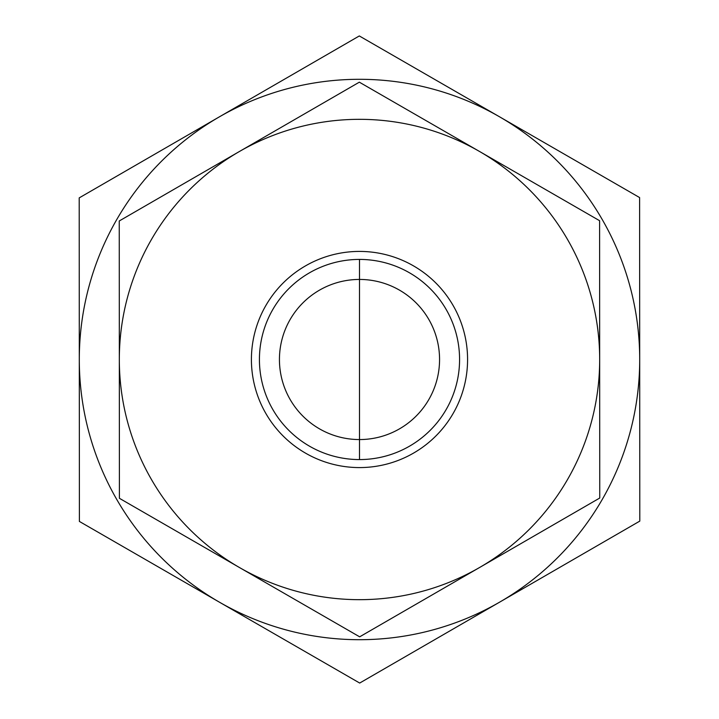 <?xml version="1.0" encoding="UTF-8"?>
<svg xmlns="http://www.w3.org/2000/svg" width="719" height="719" viewBox="0 0 719 719"><rect width="100%" height="100%" fill="white"/><g stroke="black" fill="none" stroke-linecap="round" stroke-linejoin="round"><path stroke-width="1.08" d="M79.243 271.045L79.351 448.279M639.757 447.955L639.649 270.721M639.793 521.113L359.689 683.05L219.538 602.243A280.203 280.203 0 0 0 639.703 359.5L639.793 521.113M639.703 359.338A280.203 280.203 0 0 0 219.259 116.918A280.203 280.203 0 0 0 219.538 602.243L79.396 521.437L79.207 197.887L359.311 35.95L639.604 197.563L639.703 359.5M439.561 359.5A80.061 80.061 0 0 1 359.5 439.561A80.061 80.061 0 0 1 279.439 359.5A80.061 80.061 0 0 1 359.5 279.439A80.061 80.061 0 0 1 439.561 359.5M401.292 450.427A100.076 100.076 0 0 0 417.353 277.84A100.076 100.076 0 0 0 259.856 350.225A100.076 100.076 0 0 0 401.292 450.427M459.576 359.446A100.076 100.076 0 0 1 309.512 446.193A100.076 100.076 0 0 1 309.413 272.861A100.076 100.076 0 0 1 459.576 359.446M467.575 359.437A108.075 108.075 0 0 0 305.404 265.931A108.075 108.075 0 0 0 305.512 453.132A108.075 108.075 0 0 0 467.575 359.437M239.535 567.57A240.173 240.173 0 0 0 599.673 359.356A240.173 240.173 0 0 0 239.292 151.574A240.173 240.173 0 0 0 239.535 567.57L119.408 498.303L119.246 220.976L359.338 82.173L599.592 220.697L599.754 498.024L359.662 636.827L239.535 567.57M359.5 259.424L359.5 459.576L359.5 259.424"/></g></svg>
